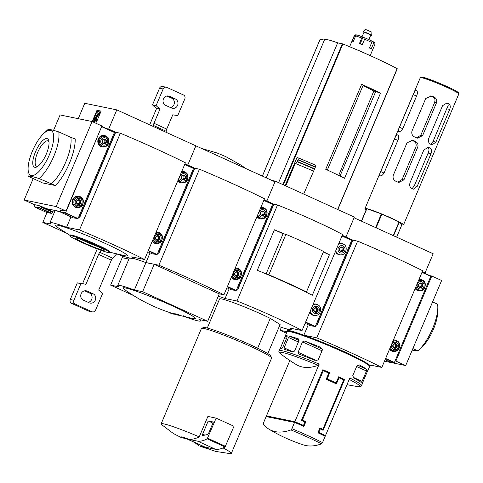<?xml version="1.0" encoding="UTF-8"?>
<svg xmlns="http://www.w3.org/2000/svg" width="483" height="483" viewBox="0 0 483 483"><rect width="100%" height="100%" fill="white"/><g stroke="black" fill="none" stroke-linecap="round" stroke-linejoin="round"><path stroke-width="0.72" d="M324.25 435.4L325.464 435.654L349.813 378.008A44.798 3.296 22.9 0 1 361.574 385.561C361.435 386.364 360.312 386.72 358.199 386.629A43.699 3.218 22.9 0 0 349.209 379.439M301.646 419.926L302.418 420.083L323.284 370.696A44.798 3.296 -157.1 0 1 328.808 373.105L326.2 379.276A44.798 3.296 -157.1 0 1 336.403 383.919L339.012 377.748A44.798 3.296 -157.1 0 1 343.691 379.982L322.831 429.369A44.798 3.296 22.9 0 0 319.939 427.974L317.911 432.78A44.798 3.296 22.9 0 1 325.174 436.336L322.523 442.609L321.551 443.847A163.278 56.378 114.5 0 1 303.741 445A164.256 164.256 0 0 1 268.983 429.188A163.278 56.378 -65.5 0 0 290.935 429.924A43.699 3.218 22.9 0 1 307.568 437.157A43.699 3.218 22.9 0 1 321.551 443.847M302.418 420.083A44.798 3.296 22.9 0 1 305.908 421.593L303.879 426.398A44.798 3.296 22.9 0 0 294.558 422.414L266.157 416.575L263.507 422.848L263.368 424.255A163.278 56.378 -65.5 0 0 268.983 429.188M290.935 429.924L291.907 428.687L294.558 422.414M322.487 349.68L320.235 347.15A44.798 3.296 -157.1 0 0 304.447 341.034L302.479 341.904L298.102 352.264L298.911 354.136A44.798 3.296 22.9 0 1 314.705 360.252L318.116 360.04L322.487 349.68M267.63 416.877L267.86 416.34L294.968 421.913L303.481 425.408L304.93 421.979A44.798 3.296 -157.1 0 0 301.416 420.464L322.861 369.706A44.798 3.296 22.9 0 1 329.768 372.713L322.753 369.954M302.461 425.777L302.684 425.245M304.199 421.665L304.362 421.279L301.603 420.023M334.888 383.212L335.087 382.741M322.831 429.369L319.8 428.3M318.068 432.418L324.31 435.255L324.087 435.787M322.046 429.816L322.282 429.254M343.196 379.741L343.371 379.33L338.547 377.132M326.43 378.738L327.16 378.889A44.798 3.296 22.9 0 1 336.09 382.953L334.387 382.602L326.339 378.944M327.921 372.713L328.066 372.363M294.727 422.486L294.968 421.913M338.348 377.609L339.012 377.748M322.505 370.539L323.284 370.696M304.362 421.279L305.908 421.593M327.16 378.889L329.768 372.713M336.09 382.953L338.698 376.776A44.798 3.296 22.9 0 1 344.548 379.572L343.371 379.33M319.589 428.807L320.235 428.94A44.798 3.296 -157.1 0 1 323.103 430.329L344.548 379.572M318.14 432.237L318.786 432.37L320.235 428.94M361.574 385.561L362.286 383.87A44.798 3.296 -157.1 0 0 362.25 383.562L367.786 370.461A44.798 3.296 22.9 0 1 367.817 370.769A44.798 3.296 22.9 0 1 367.4 371.004M362.093 381.365L366.47 371.01L366.688 369.344A44.798 3.296 22.9 0 0 359.473 364.997L357.094 365.42L352.717 375.774L353.936 378.092A44.798 3.296 -157.1 0 1 361.157 382.445L362.093 381.365L352.988 377.223M281.885 348.744L280.454 348.098L285.308 336.192A44.798 3.296 -157.1 0 1 285.284 335.908A44.798 3.296 -157.1 0 1 287.192 335.739L287.053 337.182L282.676 347.537L281.661 348.841A44.798 3.296 22.9 0 0 279.754 349.004L279.035 350.694A44.798 3.296 22.9 0 1 282.036 350.724A44.798 3.296 22.9 0 1 319.197 364.085L294.847 421.725L266.447 415.887A44.798 3.296 -157.1 0 0 267.769 416.557M280.454 348.098L280.14 348.78M284.131 347.838L288.508 337.478L289.685 336.253A44.798 3.296 -157.1 0 1 298.416 338.909L298.977 340.672L294.6 351.026L292.885 352.01A44.798 3.296 22.9 0 0 284.155 349.354L284.131 347.838L293.386 352.047M285.284 335.908L287.083 331.652A44.798 3.296 22.9 0 1 287.288 331.477A44.798 3.296 22.9 0 1 290.078 331.682A44.798 3.296 22.9 0 1 335.371 348.503A44.798 3.296 22.9 0 1 369.598 366.247A44.798 3.296 22.9 0 1 369.616 366.519L367.817 370.769M303.481 425.408A44.798 3.296 -157.1 0 0 294.847 421.725M325.464 435.654A44.798 3.296 -157.1 0 0 318.786 432.37M266.447 415.887L289.842 360.505M279.035 350.694C278.552 351.467 279.077 352.524 280.623 353.858A164.256 164.256 0 0 0 296.266 364.587A163.278 56.378 -65.5 0 0 318.225 365.323L319.197 364.085M287.288 331.477L288.26 331.084A44.05 3.242 22.9 0 1 291.007 331.284A44.05 3.242 22.9 0 1 335.546 347.826A44.05 3.242 22.9 0 1 369.199 365.275L369.598 366.247M350.718 239.653L352.717 240.063L316.788 325.119L315.973 324.95M352.717 240.063L345.955 236.99L343.956 236.579L345.955 236.99L342.272 235.312M271.983 180.449L275.268 181.125L354.359 217.096L345.955 236.99L354.069 217.785L433.16 253.756L425.046 272.961L423.048 272.551M425.046 272.961L422.269 271.7M369.622 366.319A37.33 2.747 -157.1 0 0 370.044 366.114A37.33 2.747 -157.1 0 0 368.915 364.786L381.824 367.442L422.679 270.728A100.832 7.426 -157.1 0 0 357.619 241.138L352.97 240.178L317.041 325.234L315.942 325.011M381.824 367.442A100.832 7.426 -157.1 0 0 316.763 337.852L303.855 335.196A37.33 2.747 -157.1 0 0 287.234 330.68A37.33 2.747 -157.1 0 0 287.584 331.356M287.047 331.743L280.098 330.312L286.431 333.192M308.257 324.781L303.855 335.196M357.619 241.138L316.763 337.852M281.366 327.317L280.098 330.312M401.874 224.77A20.908 1.54 -157.1 0 0 402.128 224.824A20.908 1.54 -157.1 0 0 403.528 224.837A20.908 1.54 -157.1 0 0 384.866 215.285A20.908 1.54 -157.1 0 0 365.009 208.565A20.908 1.54 -157.1 0 0 366.211 209.707M397.28 134.866A20.908 1.54 -157.1 0 1 397.799 134.968C398.855 135.5 398.976 137.063 398.161 139.659L384.371 172.304C383.073 174.719 381.793 175.903 380.532 175.854A20.908 1.54 22.9 0 0 380.012 175.746C379.39 175.414 379.644 174.019 380.755 171.562L394.551 138.917C395.547 136.363 396.458 135.017 397.28 134.866L398.282 135.318M415.996 90.556A20.908 1.54 -157.1 0 1 416.515 90.659C417.572 91.19 417.698 92.754 416.883 95.344L403.088 127.995C401.79 130.41 400.51 131.593 399.248 131.539A20.908 1.54 22.9 0 0 398.729 131.436C398.113 131.104 398.36 129.71 399.477 127.252L413.267 94.602C414.263 92.054 415.175 90.701 415.996 90.556L416.998 91.009M413.653 140.644A20.908 1.54 -157.1 0 1 415.169 141.271C417.674 142.551 418.52 144.538 417.71 147.224L403.921 179.869L398.861 182.453L397.901 182.151A20.908 1.54 22.9 0 0 396.386 181.523C393.681 180.298 392.625 178.269 393.222 175.45L407.018 142.799L412.639 140.336L413.653 140.644L411.576 140.215A15.752 1.159 -157.1 0 1 413.176 140.867C415.772 142.105 416.678 144.097 415.893 146.85L402.104 179.501L397.92 182.163M432.37 96.334A20.908 1.54 -157.1 0 1 433.885 96.962C436.39 98.242 437.242 100.229 436.427 102.909L422.637 135.56L417.578 138.144L416.618 137.842A20.908 1.54 22.9 0 0 415.102 137.214C412.397 135.989 411.347 133.96 411.939 131.141L425.734 98.49L431.355 96.026L432.37 96.334L430.613 95.924M428.946 147.538A20.908 1.54 -157.1 0 1 429.979 148.07C431.615 149.078 431.953 150.956 430.999 153.709L417.203 186.353L413.376 189.185L412.711 188.95A20.908 1.54 22.9 0 0 411.679 188.418C409.813 187.271 409.264 185.351 410.043 182.659L423.832 150.008L428.234 147.291L428.946 147.538L427.467 147.237M447.663 103.229A20.908 1.54 -157.1 0 1 448.701 103.76C450.331 104.769 450.675 106.646 449.715 109.393L435.926 142.044L432.092 144.876L431.428 144.64A20.908 1.54 22.9 0 0 430.395 144.109C428.53 142.962 427.98 141.042 428.759 138.349L442.549 105.699L446.956 102.982L447.663 103.229L446.28 102.945A17.285 1.274 -157.1 0 1 447.252 103.465C448.429 104.515 448.496 105.699 447.457 107.021L433.04 141.453L430.86 144.345M386.159 232.377A17.919 1.322 -157.1 0 0 384.673 231.695A17.919 1.322 -157.1 0 0 383.122 230.995M361.393 221.117L366.633 208.704A20.534 1.509 -157.1 0 1 366.826 208.747L381.395 213.872A20.534 1.509 -157.1 0 1 381.902 214.084L376.106 227.801L393.234 235.589L399.03 221.872A20.534 1.509 -157.1 0 1 399.344 222.041L393.554 235.746M381.902 214.084L399.03 221.872M399.344 222.041L401.904 224.698L396.646 237.147M366.826 208.747L361.568 221.196M381.395 213.872L375.605 227.578M430.999 153.709L428.113 153.111L414.323 185.762L412.138 188.654M416.642 137.854L420.82 135.186L434.609 102.541L434.954 100.699C435.171 98.888 434.356 97.548 432.502 96.678A17.285 1.274 -157.1 0 0 430.921 96.032M428.113 153.111C429.321 150.322 429.248 148.498 427.884 147.641A15.752 1.159 -157.1 0 0 427.195 147.261M412.88 348.563L417.892 350.839L412.216 350.139M432.587 301.917L437.592 304.199A29.868 10.312 114.5 0 1 437.809 308.172L437.676 312.531A24.639 8.507 114.5 0 1 433.402 329.321A24.639 8.507 114.5 0 1 421.955 347.102L418.755 350.072A29.868 10.312 114.5 0 1 417.892 350.839M437.809 308.172A29.868 10.312 114.5 0 1 418.755 350.072M395.064 360.922L395.879 361.091L431.808 276.034L429.81 275.624M431.808 276.034L441.631 280.502L405.702 365.559L395.879 361.091M384.462 361.193L405.702 365.559M394.213 347.688L395.649 346.546L395.456 344.415L396.561 344.645L396.76 346.776L395.112 348.074L393.271 347.235L393.077 345.103L394.72 343.805L396.561 344.645M395.649 346.546L396.76 346.776M395.456 344.415L394.466 343.962M422.371 286.141L420.729 287.439L418.888 286.6L418.689 284.463L420.337 283.171L422.178 284.004L422.371 286.141L421.267 285.912L421.067 283.781L420.077 283.328M418.574 284.39A2.391 2.234 101.6 0 0 420.832 287.687A2.391 2.234 101.6 0 0 422.438 283.883A2.391 2.234 101.6 0 0 418.574 284.39M421.067 283.781L422.178 284.004M430.794 276.071L422.094 272.116L430.776 276.367L394.418 362.449L389.558 361.749A2.24 0.773 114.5 0 1 389.497 361.731A2.24 0.773 114.5 0 1 389.449 361.701M415.145 288.556A5.826 5.446 101.6 0 0 418.459 290.82A5.826 5.446 101.6 0 0 420.258 290.869M422.474 280.08A5.826 5.446 101.6 0 0 420.802 279.416A5.826 5.446 101.6 0 0 419.033 279.361M389.533 349.197A5.826 5.446 101.6 0 0 392.842 351.455A5.826 5.446 101.6 0 0 394.641 351.503M396.863 340.714A5.826 5.446 101.6 0 0 395.191 340.05A5.826 5.446 101.6 0 0 393.416 339.996M392.534 351.382A5.826 5.446 101.6 0 0 393.464 351.431M395.746 340.316A5.826 5.446 101.6 0 0 394.877 339.996M391.417 350.936A5.675 5.307 101.6 0 0 392.256 351.183L393.343 351.407C395.565 351.757 397.382 351.008 398.801 349.149C400.618 344.361 399.562 341.409 395.625 340.292A5.675 5.307 101.6 0 0 393.259 340.376M395.625 340.292L394.539 340.068A5.675 5.307 101.6 0 0 393.669 339.966M418.151 290.748A5.826 5.446 101.6 0 0 419.075 290.796M421.363 279.681A5.826 5.446 101.6 0 0 420.494 279.361M392.957 345.025A2.391 2.234 101.6 0 0 395.215 348.321A2.391 2.234 101.6 0 0 396.821 344.518A2.391 2.234 101.6 0 0 392.957 345.025M417.028 290.295A5.675 5.307 101.6 0 0 417.867 290.549L418.954 290.772C421.176 291.122 422.999 290.374 424.412 288.514C426.229 283.726 425.173 280.774 421.236 279.657A5.675 5.307 101.6 0 0 418.87 279.742M421.236 279.657L420.156 279.434A5.675 5.307 101.6 0 0 419.286 279.331M419.824 287.047L421.267 285.912M417.421 283.871A3.731 3.496 101.6 0 0 420.953 289.015A3.731 3.496 101.6 0 0 423.464 283.074A3.731 3.496 101.6 0 0 417.421 283.871M391.81 344.506A3.731 3.496 101.6 0 0 395.342 349.65A3.731 3.496 101.6 0 0 397.847 343.709A3.731 3.496 101.6 0 0 391.81 344.506M363.005 85.576A33.876 2.493 22.9 0 1 373.83 91.039L338.716 175.401M340.02 176.035L375.756 91.438L380.477 93.243L344.548 178.299A59.729 4.395 22.9 0 0 325.723 169.298L361.652 84.247L363.168 85.195L327.329 170.034M315.417 166.985L315.924 165.367A62.567 4.607 22.9 0 0 298.096 157.826L298.102 159.65A64.396 4.739 22.9 0 1 315.417 166.985L303.698 194.057M285.779 185.907L295.276 163.435L297.184 161.781L298.102 159.65M188.346 439.101L181.511 437.701A14.931 1.099 22.9 0 1 188.346 439.101C191.528 439.681 195.162 438.938 199.25 436.874L207.944 416.292A38.079 2.801 -157.1 0 1 208.656 416.6L216.136 418.139L207.201 438.842A74.666 25.78 114.5 0 1 197.704 441.184L187.374 439.059A74.666 25.78 114.5 0 1 186.396 438.703M201.604 328.325A38.079 2.801 22.9 0 1 203.977 328.5A38.079 2.801 22.9 0 1 242.478 342.803A38.079 2.801 22.9 0 1 271.567 357.879L270.776 355.935A36.587 2.693 22.9 0 0 242.822 341.451A36.587 2.693 22.9 0 0 205.83 327.709A36.587 2.693 22.9 0 0 203.554 327.54L201.604 328.325A38.079 2.801 22.9 0 0 201.429 328.476L161.159 423.82A38.079 2.801 22.9 0 0 161.66 424.648L173.385 433.517L181.511 437.701M207.883 416.443L208.656 416.6M219.572 298.959L207.285 328.048L219.572 298.965A32.85 2.421 22.9 0 1 219.572 298.959A32.85 2.421 22.9 0 1 238.053 304.381A32.85 2.421 22.9 0 1 270.257 318.375L257.644 348.237M271.567 357.879A38.079 2.801 22.9 0 1 271.585 358.108L231.309 453.452A38.079 2.801 22.9 0 1 230.361 453.67L215.786 451.436L200.644 446.401A14.931 1.099 22.9 0 0 207.479 447.807L208.97 447.952M161.159 423.82A38.079 2.801 22.9 0 1 163.707 423.839A38.079 2.801 22.9 0 1 199.25 436.874M223.049 447.928A38.079 2.801 22.9 0 1 231.309 453.452M194.498 442.386L199.147 445.912M285.133 185.611L296.967 157.591L298.096 157.826M207.479 447.807L200.644 446.401M197.704 441.184L215.563 449.305A74.666 25.78 114.5 0 0 225.06 446.968L233.995 426.26L216.136 418.139M215.563 449.305L205.233 447.186L187.374 439.059M202.691 435.588A1.491 0.513 114.5 0 1 202.552 435.575A1.491 0.513 114.5 0 1 202.655 434.108L208.203 420.977L213.365 422.039L208.638 433.239A1.491 0.513 114.5 0 1 207.636 434.501L202.691 435.588M212.906 423.12L208.203 420.977M205.233 447.186A74.666 25.78 114.5 0 1 204.122 446.769L186.39 438.703M295.276 163.435A61.522 4.528 22.9 0 1 313.395 171.097M324.383 40.095L320.193 39.268M397.225 68.737L397.141 68.646A59.729 4.395 -157.1 0 0 342.888 43.971L337.671 42.824A37.034 2.729 -157.1 0 0 324.6 39.576L266.205 177.822M278.606 182.646L337.671 42.824M361.652 84.247A59.729 4.395 22.9 0 1 380.477 93.243M373.83 91.039L375.756 91.438M280.098 324.522L267.811 353.61L280.098 324.522A32.85 2.421 22.9 0 1 280.098 324.528L270.257 318.375M271.627 203.681L273.626 204.092L237.696 289.148L236.875 288.979M273.626 204.092L266.864 201.019L264.865 200.608L266.864 201.019L264.086 199.757M279.228 326.586A37.33 2.747 -157.1 0 0 291.243 329.46A37.33 2.747 -157.1 0 0 290.114 328.126L302.032 330.577L342.592 234.551A67.197 4.951 -157.1 0 0 277.532 204.961L273.879 204.206L237.95 289.263L236.851 289.039M275.268 181.125L266.864 201.019L274.978 181.813L195.887 145.842L187.772 165.047L185.774 164.637L187.772 165.047L184.995 163.779M305.117 291.641L306.47 291.919A67.197 4.951 -157.1 0 0 268.832 274.803L267.467 274.519M306.47 291.919L323.562 251.45A67.197 4.951 -157.1 0 0 285.93 234.333L283.08 233.748L266.103 273.939M268.832 274.803L285.93 234.333M323.314 252.029L329.406 254.801L312.296 295.294A67.197 4.951 -157.1 0 0 257.294 270.281L274.404 229.781L283.147 233.76M329.406 254.801A67.197 4.951 -157.1 0 0 323.435 251.746M284.71 234.08A67.197 4.951 -157.1 0 0 274.404 229.781M302.032 330.577A67.197 4.951 -157.1 0 0 236.972 300.987L225.054 298.536A37.33 2.747 -157.1 0 0 218.304 296.17M216.456 300.547L218.509 301.483M229.165 288.81L225.054 298.536M277.532 204.961L236.972 300.987M356.708 35.017L356.478 34.915A1.491 1.455 94.2 0 0 354.558 35.7L352.246 41.188A11.2 0.827 -157.1 0 1 352.687 41.254A11.2 0.827 -157.1 0 1 353.321 41.405L355.639 35.917A1.491 1.31 -74.9 0 1 357.221 35.036L362.661 36.95A1.491 0.453 111.6 0 0 361.737 38.066L359.418 43.555A11.2 0.827 -157.1 0 1 362.262 44.714L365.16 37.97A9.708 0.712 22.9 0 1 371.373 40.795A1.491 1.002 116.7 0 1 371.463 40.838A1.491 1.002 116.7 0 1 371.747 42.486L369.429 47.974A11.2 0.827 -157.1 0 1 371.198 48.91L373.516 43.422A1.491 1.268 -60.3 0 0 372.906 41.61L371.807 41.206M355.959 49.393A11.2 0.827 22.9 0 1 366.126 53.8M362.661 36.95A1.491 0.453 111.6 0 1 362.697 36.968L365.094 38.072M361.972 36.684L364.164 32.083L370.793 34.987L368.849 39.588M363.838 32.27A4.679 0.344 22.9 0 1 363.053 31.703A4.679 0.344 22.9 0 1 363.361 31.715A4.679 0.344 22.9 0 1 368.197 33.52A4.679 0.344 22.9 0 1 371.668 35.344A4.679 0.344 22.9 0 1 370.715 35.174M363.053 31.703L365.323 29.336L371.958 32.234L371.668 35.344M315.115 311.71L316.558 310.575L316.365 308.444L317.47 308.667L317.669 310.804L316.021 312.103L314.179 311.263L313.986 309.126L315.628 307.834L317.47 308.667M316.558 310.575L317.669 310.804M316.365 308.444L315.375 307.991M343.28 250.17L341.638 251.462L339.797 250.629L339.597 248.491L341.246 247.199L343.087 248.033L343.28 250.17L342.175 249.94L341.976 247.809L340.986 247.356M339.477 248.419A2.391 2.234 101.6 0 0 341.741 251.715A2.391 2.234 101.6 0 0 343.347 247.912A2.391 2.234 101.6 0 0 339.477 248.419M341.976 247.809L343.087 248.033M351.709 240.105L342.097 235.734L351.684 240.395L315.327 326.478L310.466 325.777A2.24 0.773 114.5 0 1 310.406 325.759A2.24 0.773 114.5 0 1 310.358 325.729M335.462 251.432A5.826 5.446 101.6 0 0 339.368 254.849A5.826 5.446 101.6 0 0 341.167 254.897M343.383 244.108A5.826 5.446 101.6 0 0 341.71 243.444A5.826 5.446 101.6 0 0 338.722 243.722M309.851 312.066A5.826 5.446 101.6 0 0 313.751 315.484A5.826 5.446 101.6 0 0 315.55 315.532M317.772 304.743A5.826 5.446 101.6 0 0 316.099 304.079A5.826 5.446 101.6 0 0 313.105 304.356M313.443 315.411A5.826 5.446 101.6 0 0 314.373 315.459M316.655 304.344A5.826 5.446 101.6 0 0 315.785 304.024M312.326 314.958A5.675 5.307 101.6 0 0 313.165 315.212L314.252 315.435C316.474 315.785 318.291 315.037 319.71 313.177C321.527 308.389 320.47 305.437 316.534 304.32A5.675 5.307 101.6 0 0 312.845 304.978M316.534 304.32L315.447 304.097A5.675 5.307 101.6 0 0 314.578 303.994M339.06 254.776A5.826 5.446 101.6 0 0 339.984 254.825M342.266 243.71A5.826 5.446 101.6 0 0 341.403 243.39M313.865 309.054A2.391 2.234 101.6 0 0 316.124 312.35A2.391 2.234 101.6 0 0 317.729 308.546A2.391 2.234 101.6 0 0 313.865 309.054M337.937 254.324A5.675 5.307 101.6 0 0 338.776 254.577L339.863 254.801C342.085 255.151 343.908 254.396 345.321 252.543C347.138 247.755 346.082 244.803 342.145 243.686A5.675 5.307 101.6 0 0 338.456 244.344M342.145 243.686L341.064 243.462A5.675 5.307 101.6 0 0 340.195 243.36M340.732 251.075L342.175 249.94M338.329 247.9A3.731 3.496 101.6 0 0 341.861 253.044A3.731 3.496 101.6 0 0 344.367 247.103A3.731 3.496 101.6 0 0 338.329 247.9M312.718 308.534A3.731 3.496 101.6 0 0 316.244 313.678A3.731 3.496 101.6 0 0 318.756 307.737A3.731 3.496 101.6 0 0 312.718 308.534M174.218 314.095L174.14 314.276A168.313 62.555 -68.8 0 1 173.934 314.216A168.313 62.555 -68.8 0 1 173.687 314.137A167.45 65.573 114.7 0 1 173.415 314.059A167.45 65.573 114.7 0 1 172.914 313.896L172.944 313.823M175.631 314.409A168.736 168.736 0 0 0 177.062 314.819A167.45 49.924 114.2 0 0 177.696 314.88L172.473 313.751M177.068 314.801L177.062 314.813A168.313 148.746 -59.1 0 0 178.161 315.103A167.335 49.888 -65.8 0 0 179.03 315.151A168.573 160.428 -80.3 0 1 176.506 314.385A168.543 148.951 120.9 0 1 175.407 314.113A168.609 160.465 99.7 0 0 177.376 314.729L172.129 313.648M175.456 313.986L171.731 313.207L171.767 313.545A168.736 168.736 0 0 0 172.636 313.817M171.628 313.491A168.609 154.645 -76.9 0 1 170.233 313.05L170.348 312.773M178.668 315.133L190.9 318.092L177.478 314.934M179.03 315.151L179.145 314.874A168.573 160.428 -80.3 0 1 176.627 314.107A168.543 148.951 120.9 0 1 175.522 313.835L175.407 314.113M185.816 316.733L185.931 316.456A168.307 157.464 -78.4 0 1 183.202 315.725A166.973 57.658 114.5 0 1 183.087 315.719L182.972 315.997A168.326 157.488 101.6 0 0 185.707 316.727A166.508 57.495 -65.5 0 0 185.816 316.733A168.307 157.464 -78.4 0 1 183.087 315.997A166.973 57.658 114.5 0 1 182.972 315.997M192.536 167.71L194.534 168.12L158.605 253.177L157.784 253.007M194.534 168.12L187.772 165.047L195.887 145.842L116.789 109.87L84.773 103.284L78.27 118.691M207.696 321.292L219.264 293.893L154.204 264.304L142.636 291.702L207.696 321.292L199.431 319.595A37.33 2.747 -157.1 0 1 200.56 320.923L200.988 319.915M154.204 264.304L145.944 262.607L134.371 290.005A37.33 2.747 -157.1 0 0 117.749 285.489A37.33 2.747 -157.1 0 0 118.878 286.817L110.619 285.121L133.356 295.463M142.636 291.702L134.371 290.005M145.944 262.607A37.33 2.747 -157.1 0 0 132.674 258.308M129.414 257.988A37.33 2.747 -157.1 0 0 129.323 258.091L117.749 285.489M184.82 316.733A37.33 2.747 -157.1 0 0 200.56 320.923M176.808 314.747L176.742 314.904A168.416 157.567 -78.4 0 1 176.47 314.831A166.774 57.586 114.5 0 1 176.041 314.656A168.326 157.488 -78.4 0 1 174.816 314.318L180.618 315.725M174.417 314.137L174.749 314.21M128.895 259.105L122.187 257.723L110.619 285.121M157.76 253.068L158.859 253.291L194.788 168.235L199.437 169.195A100.832 7.426 -157.1 0 1 264.497 198.785L223.931 294.811L219.089 293.815M223.931 294.811A100.832 7.426 -157.1 0 0 158.871 265.221L145.963 262.565A37.33 2.747 -157.1 0 0 132.722 258.272M122.386 257.765L128.913 259.063M145.981 262.613A36.956 2.723 -157.1 0 0 141.368 260.971M150.068 252.838L145.963 262.565M199.437 169.195L158.871 265.221M122.893 256.056L122.205 257.68M177.581 314.964L177.545 315.055A168.326 157.488 -78.4 0 1 176.766 314.85M236.024 275.739L237.467 274.604L237.274 272.472L238.379 272.696L238.578 274.833L236.93 276.125L235.088 275.292L234.895 273.155L236.537 271.863L238.379 272.696M237.467 274.604L238.578 274.833M237.274 272.472L236.284 272.02M264.189 214.198L262.547 215.49L260.705 214.657L260.506 212.52L262.154 211.228L263.996 212.061L264.189 214.198L263.084 213.969L262.885 211.838L261.895 211.385M260.385 212.448A2.391 2.234 101.6 0 0 262.643 215.738A2.391 2.234 101.6 0 0 264.249 211.94A2.391 2.234 101.6 0 0 260.385 212.448M262.885 211.838L263.996 212.061M272.617 204.134L263.905 200.173L272.593 204.424L236.229 290.506L231.375 289.806A2.24 0.773 114.5 0 1 231.315 289.788A2.24 0.773 114.5 0 1 231.266 289.758M256.962 216.613A5.826 5.446 101.6 0 0 260.277 218.877A5.826 5.446 101.6 0 0 262.07 218.926M264.292 208.137A5.826 5.446 101.6 0 0 262.619 207.467A5.826 5.446 101.6 0 0 260.844 207.418M231.351 277.248A5.826 5.446 101.6 0 0 234.66 279.512A5.826 5.446 101.6 0 0 236.459 279.56M238.674 268.771A5.826 5.446 101.6 0 0 237.008 268.107A5.826 5.446 101.6 0 0 235.233 268.053M234.352 279.44A5.826 5.446 101.6 0 0 235.281 279.488M237.564 268.373A5.826 5.446 101.6 0 0 236.694 268.053M233.235 278.987A5.675 5.307 101.6 0 0 234.074 279.24L235.155 279.464C237.382 279.814 239.2 279.059 240.619 277.206C242.436 272.418 241.379 269.466 237.443 268.349A5.675 5.307 101.6 0 0 235.07 268.433M237.443 268.349L236.356 268.125A5.675 5.307 101.6 0 0 235.487 268.023M259.969 218.805A5.826 5.446 101.6 0 0 260.892 218.853M263.175 207.738A5.826 5.446 101.6 0 0 262.311 207.418M234.774 273.082A2.391 2.234 101.6 0 0 237.032 276.379A2.391 2.234 101.6 0 0 238.638 272.575A2.391 2.234 101.6 0 0 234.774 273.082M258.846 218.352A5.675 5.307 101.6 0 0 259.685 218.606L260.772 218.829C262.994 219.179 264.817 218.425 266.23 216.571C268.047 211.783 266.99 208.831 263.054 207.714A5.675 5.307 101.6 0 0 260.687 207.799M263.054 207.714L261.973 207.491A5.675 5.307 101.6 0 0 261.104 207.388M261.641 215.104L263.084 213.969M259.238 211.922A3.731 3.496 101.6 0 0 262.77 217.072A3.731 3.496 101.6 0 0 265.276 211.131A3.731 3.496 101.6 0 0 259.238 211.922M233.627 272.563A3.731 3.496 101.6 0 0 237.153 277.707A3.731 3.496 101.6 0 0 239.665 271.766A3.731 3.496 101.6 0 0 233.627 272.563M76.435 238.107A15.643 1.153 22.9 0 1 92.253 243.987A15.643 1.153 22.9 0 1 104.207 250.182A15.643 1.153 22.9 0 1 103.163 250.266A15.643 1.153 22.9 0 1 86.306 243.933A15.643 1.153 22.9 0 1 75.457 238.034A15.643 1.153 22.9 0 1 76.435 238.107M81.935 239.84A13.91 1.026 -157.1 0 0 98.399 246.795M108.295 252.597A21.65 1.594 -157.1 0 0 109.744 252.615A21.65 1.594 -157.1 0 0 90.418 242.72A21.65 1.594 -157.1 0 0 69.854 235.764A21.65 1.594 -157.1 0 0 85.678 244.15A21.65 1.594 -157.1 0 0 108.295 252.597M109.744 252.615L110.033 251.927A21.65 1.594 -157.1 0 0 90.707 242.031A21.65 1.594 -157.1 0 0 70.144 235.076L69.854 235.764M109.907 252.229L124.071 255.525A39.123 2.88 -157.1 0 0 124.783 255.682A39.123 2.88 -157.1 0 0 91.583 237.449A39.123 2.88 -157.1 0 0 57.779 227.523L70.017 235.378M51.126 211.083L46.386 208.644M113.445 131.738L115.443 132.149L79.514 217.205L78.693 217.036M115.443 132.149L108.681 129.076L106.683 128.665M98.339 113.27L96.998 112.883L98.284 113.378L95.181 117.659A1.944 0.67 114.5 0 0 94.372 119.428A1.944 0.67 114.5 0 0 94.499 120.563L94.946 120.762A1.944 0.67 114.5 0 1 94.897 120.738M99.643 111.935L100.09 112.134L99.51 113.511L96.014 118.329L95.568 118.124L99.643 111.935L97.578 111.507L96.998 112.883M95.676 119.289L96.014 118.329M97.192 118.993L96.346 118.413L97.192 118.993A2.24 0.773 114.5 0 1 95.549 120.895L94.994 120.78A1.944 0.67 114.5 0 1 94.946 120.762M92.833 121.342L97.427 110.468L101.068 111.217M94.994 120.78L94.547 120.575A1.944 0.67 114.5 0 1 94.499 120.563M94.547 120.575L95.103 120.69A2.24 0.773 114.5 0 0 96.745 118.794M96.346 118.413A1.044 0.362 114.5 0 1 95.58 119.301L95.568 118.124M99.51 113.511L99.063 113.306M96.473 122.09L101.11 111.114L96.98 110.269L92.344 121.245L96.473 122.09M97.427 110.468L96.98 110.269M60.333 211.572L46.362 208.704M54.458 212.115L52.532 211.717M109.84 252.392L116.143 253.684A37.33 2.747 -157.1 0 0 132.771 258.2A37.33 2.747 -157.1 0 0 131.642 256.871L144.55 259.522A100.832 7.426 -157.1 0 0 79.49 229.932L66.582 227.282A37.33 2.747 -157.1 0 0 49.96 222.766L54.881 211.107A37.33 2.747 22.9 0 1 60.435 211.904L60.29 210.304L62.875 210.836L63.038 210.443M144.55 259.522L185.406 162.807A100.832 7.426 -157.1 0 0 120.345 133.217L115.697 132.264L79.767 217.32L78.669 217.09M116.789 109.87L108.681 129.076M49.96 222.766A37.33 2.747 -157.1 0 0 51.089 224.094L42.824 222.397L66.739 233.271M70.977 216.867L66.582 227.282M120.345 133.217L79.49 229.932M47.014 212.484L42.824 222.397M156.933 239.767L158.376 238.632L158.183 236.501L159.287 236.724L159.487 238.862L157.838 240.154L155.997 239.32L155.804 237.183L157.446 235.891L159.287 236.724M158.376 238.632L159.487 238.862M158.183 236.501L157.192 236.048M185.098 178.227L183.449 179.519L181.608 178.686L181.415 176.549L183.057 175.251L184.898 176.09L185.098 178.227L183.993 177.998L183.794 175.866L182.803 175.414M181.294 176.476A2.391 2.234 101.6 0 0 183.552 179.767A2.391 2.234 101.6 0 0 185.158 175.969A2.391 2.234 101.6 0 0 181.294 176.476M183.794 175.866L184.898 176.09M193.526 168.162L184.814 164.202L193.502 168.452L157.138 254.535L152.284 253.835A2.24 0.773 114.5 0 1 152.223 253.816A2.24 0.773 114.5 0 1 152.169 253.786M177.871 180.642A5.826 5.446 101.6 0 0 181.185 182.906A5.826 5.446 101.6 0 0 182.979 182.954M185.2 172.165A5.826 5.446 101.6 0 0 183.528 171.495A5.826 5.446 101.6 0 0 181.753 171.447M152.254 241.277A5.826 5.446 101.6 0 0 155.568 243.541A5.826 5.446 101.6 0 0 157.367 243.589M159.583 232.8A5.826 5.446 101.6 0 0 157.917 232.13A5.826 5.446 101.6 0 0 156.142 232.081M155.26 243.468A5.826 5.446 101.6 0 0 156.19 243.517M158.472 232.401A5.826 5.446 101.6 0 0 157.603 232.081M154.143 243.015A5.675 5.307 101.6 0 0 154.983 243.269L156.063 243.492C158.291 243.843 160.108 243.088 161.527 241.234C163.345 236.447 162.288 233.494 158.352 232.377A5.675 5.307 101.6 0 0 155.979 232.462M158.352 232.377L157.265 232.154A5.675 5.307 101.6 0 0 156.395 232.051M180.877 182.834A5.826 5.446 101.6 0 0 181.801 182.882M184.083 171.767A5.826 5.446 101.6 0 0 183.214 171.441M155.683 237.111A2.391 2.234 101.6 0 0 157.941 240.401A2.391 2.234 101.6 0 0 159.547 236.604A2.391 2.234 101.6 0 0 155.683 237.111M179.754 182.381A5.675 5.307 101.6 0 0 180.594 182.634L181.68 182.858C183.902 183.208 185.72 182.453 187.138 180.6C188.956 175.812 187.899 172.86 183.963 171.737A5.675 5.307 101.6 0 0 181.596 171.827M183.963 171.737L182.876 171.519A5.675 5.307 101.6 0 0 182.013 171.417M182.55 179.133L183.993 177.998M180.147 175.951A3.731 3.496 101.6 0 0 183.679 181.101A3.731 3.496 101.6 0 0 186.184 175.16A3.731 3.496 101.6 0 0 180.147 175.951M154.536 236.585A3.731 3.496 101.6 0 0 158.062 241.735A3.731 3.496 101.6 0 0 160.573 235.795A3.731 3.496 101.6 0 0 154.536 236.585M111.35 260.192L98.592 254.39L85.95 284.324A37.33 34.927 101.6 0 0 85.648 284.258A37.33 34.927 101.6 0 0 80.915 283.642L73.893 300.257A2.989 2.795 101.6 0 0 75.288 304.157L91.873 311.704A2.989 2.795 101.6 0 0 95.58 310.116L102.601 293.507A37.33 34.927 101.6 0 0 98.707 290.126L111.35 260.192A2.989 1.032 -65.5 0 1 112.605 258.163L116.705 253.889M166.237 132.354L166.212 131.261A2.989 1.032 -65.5 0 1 166.732 129.082L172.769 114.791A37.33 34.927 101.6 0 0 173.071 114.851A37.33 34.927 101.6 0 0 177.804 115.467L184.826 98.858A2.989 2.795 101.6 0 0 183.431 94.952L166.846 87.411A2.989 2.795 101.6 0 0 163.139 88.993L156.118 105.608A37.33 34.927 101.6 0 0 160.012 108.989L153.974 123.28A2.989 1.032 114.5 0 0 153.455 125.459L153.479 126.552M175.287 98.937L169.545 96.322A4.927 4.613 101.6 0 0 168.627 96.02A4.927 4.613 101.6 0 0 163.248 99.42A4.927 4.613 101.6 0 0 165.723 105.379L171.459 107.987A4.927 4.613 101.6 0 0 172.383 108.289A4.927 4.613 101.6 0 0 177.762 104.889A4.927 4.613 101.6 0 0 175.287 98.937L171.67 98.188L166.895 96.02M170.493 107.546A4.927 4.613 101.6 0 0 174.339 103.241A4.927 4.613 101.6 0 0 171.67 98.188M92.996 293.736L87.26 291.122A4.927 4.613 101.6 0 0 86.336 290.826A4.927 4.613 101.6 0 0 80.957 294.219A4.927 4.613 101.6 0 0 83.432 300.178L89.174 302.787A4.927 4.613 101.6 0 0 90.092 303.089A4.927 4.613 101.6 0 0 95.471 299.689A4.927 4.613 101.6 0 0 92.996 293.736L89.385 292.994L84.61 290.82M88.208 302.346A4.927 4.613 101.6 0 0 92.054 298.041A4.927 4.613 101.6 0 0 89.385 292.994M160.012 108.989L156.655 108.295L149.676 124.825M97.252 248.92L82.593 283.63M101.605 250.538L99.848 252.361A2.989 1.032 114.5 0 0 98.592 254.39M166.291 87.23L162.674 86.487A2.989 2.795 101.6 0 0 159.523 88.25L152.501 104.865A37.33 34.927 101.6 0 0 156.613 108.403M85.648 284.258L82.038 283.515A37.33 34.927 101.6 0 0 77.298 282.899L70.283 299.514A2.989 2.795 101.6 0 0 71.671 303.415L88.256 310.961A2.989 2.795 101.6 0 0 88.812 311.143L92.428 311.885M80.915 283.642L77.298 282.899M156.118 105.608L152.501 104.865M28.105 167.975L27.966 172.334A29.868 10.312 -65.5 0 0 28.189 176.307L40.282 181.807C41.755 182.562 42.015 182.828 41.061 182.604L55.485 185.569L39.069 178.547A29.868 10.312 -65.5 0 0 58.769 131.901C52.236 129.842 48.608 129.094 47.889 129.667A29.868 10.312 -65.5 0 0 47.026 130.434L43.826 133.405A24.639 8.507 -65.5 0 0 32.379 151.185A24.639 8.507 -65.5 0 0 28.105 167.975A24.639 8.507 -65.5 0 0 37.263 173.095A24.639 8.507 -65.5 0 0 53.281 141.924A24.639 8.507 -65.5 0 0 43.826 133.405M28.189 176.307C28.908 175.734 32.536 176.482 39.069 178.547M41.574 182.586L41.061 182.604A32.85 11.344 -65.5 0 1 41.049 182.188M51.162 184.047A29.868 10.312 -65.5 0 0 70.862 137.401L58.769 131.901M70.862 137.401L75.185 138.929A32.85 11.344 -65.5 0 1 55.485 185.569M65.99 211.053L101.919 125.997L92.096 121.529L56.167 206.585L65.99 211.053L62.989 210.564M60.309 211.506L46.108 208.59L40.494 206.036L33.973 204.472L24.15 200.004L33.194 178.589M92.096 121.529L60.079 114.948L53.565 130.368M56.167 206.585L24.15 200.004M62.953 210.648L61.256 210.304L62.066 210.673M35.488 151.825A15.643 5.404 -65.5 0 0 36.69 166.997A15.643 5.404 -65.5 0 0 45.819 155.17A15.643 5.404 -65.5 0 0 48.735 140.517A15.643 5.404 -65.5 0 0 35.488 151.825M48.97 141.7A13.91 4.806 -65.5 0 0 48.143 140.945A13.91 4.806 -65.5 0 0 37.571 152.622A13.91 4.806 -65.5 0 0 36.623 166.273A13.91 4.806 -65.5 0 0 37.734 166.4M34.788 204.641L34.027 206.694L38.67 207.654A2.24 0.773 -65.5 0 0 39.081 207.527L40.463 206.229L37.994 205.426M40.463 206.229L52.961 211.916L52.75 212.417L40.246 206.736M46.537 212.381L34.033 206.7L46.525 212.381L51.174 213.335A2.24 0.773 -65.5 0 0 51.584 213.214L52.75 212.417M77.841 203.796L79.284 202.661L79.091 200.53L80.196 200.753L80.389 202.89L78.747 204.182L76.906 203.349L76.712 201.212L78.355 199.92L80.196 200.753M79.284 202.661L80.389 202.89M79.091 200.53L78.101 200.077M106.006 142.25L104.358 143.548L102.517 142.708L102.324 140.577L103.966 139.279L105.807 140.118L106.006 142.25L104.902 142.026L104.702 139.889L103.712 139.442M102.203 140.505A2.391 2.234 101.6 0 0 104.461 143.795A2.391 2.234 101.6 0 0 106.067 139.998A2.391 2.234 101.6 0 0 102.203 140.505M104.702 139.889L105.807 140.118M101.726 126.461L65.549 212.876L60.689 212.176A2.24 0.773 114.5 0 1 60.629 212.158A2.24 0.773 114.5 0 1 60.441 211.916M114.435 132.185L101.931 126.504L114.411 132.481L78.047 218.564L73.193 217.863A2.24 0.773 114.5 0 1 73.132 217.845A2.24 0.773 114.5 0 1 73.078 217.815M106.109 136.194A5.826 5.446 101.6 0 0 104.437 135.524A5.826 5.446 101.6 0 0 98.291 138.965A5.826 5.446 101.6 0 0 102.094 146.935A5.826 5.446 101.6 0 0 103.887 146.983M80.492 196.829A5.826 5.446 101.6 0 0 78.826 196.158A5.826 5.446 101.6 0 0 72.673 199.6A5.826 5.446 101.6 0 0 76.477 207.569A5.826 5.446 101.6 0 0 78.276 207.618M76.169 207.497A5.826 5.446 101.6 0 0 77.093 207.545M79.381 196.43A5.826 5.446 101.6 0 0 78.512 196.104M75.052 207.044A5.675 5.307 101.6 0 0 75.885 207.298L76.972 207.521C79.2 207.871 81.017 207.116 82.43 205.263C84.253 200.475 83.191 197.523 79.26 196.4A5.675 5.307 101.6 0 0 73.271 199.757A5.675 5.307 101.6 0 0 76.972 207.521M79.26 196.4L78.174 196.183A5.675 5.307 101.6 0 0 77.304 196.08M101.786 146.862A5.826 5.446 101.6 0 0 102.71 146.904M104.992 135.795A5.826 5.446 101.6 0 0 104.123 135.469M76.592 201.139A2.391 2.234 101.6 0 0 78.85 204.43A2.391 2.234 101.6 0 0 80.456 200.632A2.391 2.234 101.6 0 0 76.592 201.139M100.663 146.409A5.675 5.307 101.6 0 0 101.502 146.663L102.589 146.886C104.811 147.237 106.628 146.482 108.047 144.628C109.864 139.841 108.808 136.888 104.871 135.765A5.675 5.307 101.6 0 0 98.882 139.122A5.675 5.307 101.6 0 0 102.589 146.886M104.871 135.765L103.785 135.542A5.675 5.307 101.6 0 0 102.915 135.445M103.459 143.161L104.902 142.026M101.056 139.979A3.731 3.496 101.6 0 0 104.588 145.129A3.731 3.496 101.6 0 0 107.093 139.189A3.731 3.496 101.6 0 0 101.056 139.979M75.445 200.614A3.731 3.496 101.6 0 0 78.971 205.764A3.731 3.496 101.6 0 0 81.482 199.823A3.731 3.496 101.6 0 0 75.445 200.614M291.907 428.687A44.798 3.296 22.9 0 1 322.523 442.609M322.535 349.263L304.447 341.034M322.022 350.791L302.479 341.904M316.552 360.656L298.102 352.264M356.623 366.531L366.47 371.01M357.323 365.088L366.688 369.344M286.497 338.498L284.831 337.738M287.119 337.019L285.308 336.192M298.422 341.988L288.508 337.478M299.037 340.503L289.685 336.253M280.623 353.858A43.699 3.218 22.9 0 1 318.225 365.323M403.528 224.837L458.808 93.962A20.908 1.54 -157.1 0 0 440.152 84.41A20.908 1.54 -157.1 0 0 420.295 77.697L365.009 208.565M417.203 186.353L414.323 185.762M413.267 94.602L416.563 96.105M394.551 138.917L397.847 140.414M457.715 92.899A20.008 1.473 -157.1 0 0 440.472 83.65A20.008 1.473 -157.1 0 0 421.822 77.733M449.715 109.393L446.829 108.802M448.701 103.76L447.252 103.465M435.926 142.044L433.04 141.453M429.979 148.07L427.884 147.641M422.637 135.56L420.82 135.186M436.427 102.909L434.609 102.541M433.885 96.962L432.502 96.678M417.71 147.224L415.893 146.85M403.921 179.869L402.104 179.501M415.169 141.271L413.176 140.867M399.477 127.252L402.731 128.732M380.755 171.562L384.015 173.047M389.558 361.749L385.084 359.72L389.497 361.731M394.194 362.703L385.494 358.748M394.418 362.449L385.621 358.452M430.776 276.367L421.985 272.37M389.775 348.623A5.675 5.307 101.6 0 0 393.343 351.407M390.355 347.247A4.939 4.619 101.6 0 0 396.308 350.555A4.939 4.619 101.6 0 0 399.121 343.902A4.939 4.619 101.6 0 0 392.739 341.596M415.386 287.983A5.675 5.307 101.6 0 0 418.954 290.772M415.966 286.612A4.939 4.619 101.6 0 0 421.925 289.921A4.939 4.619 101.6 0 0 424.732 283.267A4.939 4.619 101.6 0 0 418.356 280.961M297.184 161.781A64.348 4.739 22.9 0 1 314.511 169.122M297.371 161.503A64.511 4.752 22.9 0 1 314.65 168.827M225.507 446.358L207.648 438.232M225.06 446.968L207.201 438.842M204.852 435.111L202.655 434.108M298.041 159.909A64.511 4.752 22.9 0 1 315.327 167.233M262.396 176.09L320.211 39.238M337.647 209.495L397.141 68.646M283.388 184.82L342.888 43.971M282.893 184.597L342.369 43.79M364.58 39.226A11.2 0.827 22.9 0 1 371.747 42.486M355.639 35.917A11.2 0.827 22.9 0 1 361.737 38.066M349.626 46.73L354.256 35.76A11.2 0.827 22.9 0 1 354.558 35.7M373.516 43.422A11.2 0.827 22.9 0 1 374.893 44.478L370.189 55.611M357.408 35.108A9.708 0.712 22.9 0 1 362.63 36.943M360.185 43.856L362.999 37.191M310.466 325.777L305.087 323.332L310.406 325.759M315.103 326.731L305.498 322.366M315.327 326.478L305.624 322.07M351.684 240.395L341.988 235.988M310.195 311.251A5.675 5.307 101.6 0 0 314.252 315.435M311.402 308.396L311.704 307.683M335.806 250.617A5.675 5.307 101.6 0 0 339.863 254.801M337.013 247.761L337.315 247.048M171.725 313.219A168.736 168.736 0 0 1 124.614 289.607A39.038 2.874 22.9 0 1 125.797 288.055A39.038 2.874 22.9 0 1 172.648 305.999A39.038 2.874 22.9 0 1 192.983 318.484A168.736 168.736 0 0 1 190.658 318.049M125.266 290.066A39.214 2.886 22.9 0 1 125.658 287.971A39.214 2.886 22.9 0 1 173.252 306.234A39.214 2.886 22.9 0 1 192.204 318.345M231.375 289.806L226.901 287.771L231.315 289.788M236.012 290.76L227.312 286.805M236.229 290.506L227.439 286.51M272.593 204.424L263.803 200.427M231.592 276.674A5.675 5.307 101.6 0 0 235.155 279.464M232.172 275.304A4.939 4.619 101.6 0 0 238.125 278.613A4.939 4.619 101.6 0 0 240.939 271.959A4.939 4.619 101.6 0 0 234.557 269.653M257.204 216.04A5.675 5.307 101.6 0 0 260.772 218.829M257.783 214.669A4.939 4.619 101.6 0 0 263.742 217.972A4.939 4.619 101.6 0 0 266.55 211.325A4.939 4.619 101.6 0 0 260.168 209.018M95.549 120.895L95.103 120.69M152.284 253.835L147.81 251.8L152.223 253.816M156.921 254.789L148.221 250.834M157.138 254.535L148.347 250.538M193.502 168.452L184.711 164.455M152.501 240.703A5.675 5.307 101.6 0 0 156.063 243.492M153.081 239.333A4.939 4.619 101.6 0 0 159.034 242.641A4.939 4.619 101.6 0 0 161.847 235.988A4.939 4.619 101.6 0 0 155.466 233.681M178.112 180.068A5.675 5.307 101.6 0 0 181.68 182.858M178.692 178.698A4.939 4.619 101.6 0 0 184.651 182A4.939 4.619 101.6 0 0 187.458 175.353A4.939 4.619 101.6 0 0 181.077 173.047M169.545 96.322L167.661 95.936M87.26 291.122L85.376 290.736M166.732 129.082L153.974 123.28M166.212 131.261L153.455 125.459M112.605 258.163L99.848 252.361M91.873 311.704L88.256 310.961M75.288 304.157L71.671 303.415M73.893 300.257L70.283 299.514M163.139 88.993L159.523 88.25M39.081 207.527L51.584 213.214M38.67 207.654L51.174 213.335M73.193 217.863L60.689 212.176M77.829 218.817L65.326 213.13M78.047 218.564L65.549 212.876M114.411 132.481L101.907 126.794M74.261 200.119A4.939 4.619 101.6 0 0 78.928 206.923A4.939 4.619 101.6 0 0 82.249 199.068A4.939 4.619 101.6 0 0 74.261 200.119M99.878 139.484A4.939 4.619 101.6 0 0 104.545 146.289A4.939 4.619 101.6 0 0 107.86 138.434A4.939 4.619 101.6 0 0 99.878 139.484M347.005 384.649A164.256 164.256 0 0 0 358.199 386.629M287.234 330.68L287.844 329.237M370.044 366.114L370.473 365.106M458.808 93.962L458.482 92.676C458.391 92.609 458.518 92.168 451.859 88.806L438.419 82.792L424.708 77.715L421.254 77.045L420.295 77.697M320.157 39.232L262.354 176.072M397.274 68.737L337.786 209.562M291.243 329.46L291.666 328.446M371.463 40.838L365.16 37.97M373.063 41.683C374.567 42.208 375.17 43.138 374.893 44.478M354.256 35.76L356.007 34.8M173.415 314.059A168.736 168.736 0 0 0 173.934 314.216M246.197 168.724L240.957 165.126L225.688 156.577L217.362 153.087L201.453 148.372M132.771 258.2L133.193 257.191M172.769 114.791L173.071 114.851M60.629 212.158L73.132 217.845"/></g></svg>
